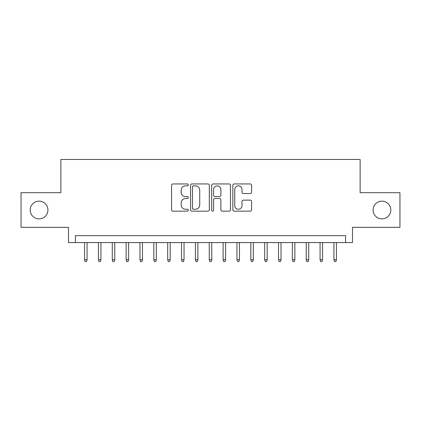 <?xml version="1.0" encoding="UTF-8"?>
<svg xmlns="http://www.w3.org/2000/svg" width="421" height="421" viewBox="0 0 421 421"><rect width="100%" height="100%" fill="white"/><g stroke="black" fill="none" stroke-linecap="round" stroke-linejoin="round"><path stroke-width="0.63" d="M188.334 184.898A0.953 0.953 0 0 0 187.382 183.951L172.936 183.951A1.358 1.358 0 0 0 171.573 185.308L171.573 209.784A1.358 1.358 0 0 0 172.936 211.147L187.382 211.147A0.953 0.953 0 0 0 188.334 210.195A0.953 0.953 0 0 0 187.382 209.242L185.514 209.242A4.352 4.352 0 0 1 181.162 204.89L181.162 202.848A4.352 4.352 0 0 1 185.514 198.496L187.382 198.496A0.953 0.953 0 0 0 188.334 197.549A0.953 0.953 0 0 0 187.382 196.596L185.514 196.596A4.352 4.352 0 0 1 181.162 192.244L181.162 190.203A4.352 4.352 0 0 1 185.514 185.85L187.382 185.85A0.953 0.953 0 0 0 188.334 184.898M373.074 210.016A8.867 8.867 0 0 0 381.942 218.883A8.867 8.867 0 0 0 390.809 210.016A8.867 8.867 0 0 0 381.942 201.149A8.867 8.867 0 0 0 373.074 210.016M30.191 210.016A8.867 8.867 0 0 0 39.058 218.883A8.867 8.867 0 0 0 47.926 210.016A8.867 8.867 0 0 0 39.058 201.149A8.867 8.867 0 0 0 30.191 210.016M250.242 193.534A1.358 1.358 0 0 0 251.6 192.176L251.6 185.308A1.358 1.358 0 0 0 250.242 183.951L234.197 183.951A1.358 1.358 0 0 0 232.834 185.308L232.834 209.784A1.358 1.358 0 0 0 234.197 211.147L250.242 211.147A1.358 1.358 0 0 0 251.6 209.784L251.6 201.491A1.358 1.358 0 0 0 250.242 200.133L243.375 200.133A1.358 1.358 0 0 0 242.012 201.491L242.012 205.606A3.636 3.636 0 0 1 238.375 209.242A3.636 3.636 0 0 1 234.739 205.606L234.739 189.492A3.636 3.636 0 0 1 238.375 185.85A3.636 3.636 0 0 1 242.012 189.492L242.012 192.176A1.358 1.358 0 0 0 243.375 193.534L250.242 193.534M345.573 242.57L352.503 242.57L352.503 227.335L399.95 227.335L399.95 192.697L360.118 192.697L360.118 159.448L60.882 159.448L60.882 192.697L21.05 192.697L21.05 227.335L68.497 227.335L68.497 242.57L345.573 242.57L345.573 235.644L75.427 235.644L75.427 242.57M209.311 185.308A1.358 1.358 0 0 0 207.948 183.951L191.902 183.951A1.358 1.358 0 0 0 190.545 185.308L190.545 209.784A1.358 1.358 0 0 0 191.902 211.147L207.948 211.147A1.358 1.358 0 0 0 209.311 209.784L209.311 185.308M213.052 183.951L229.098 183.951A1.358 1.358 0 0 1 230.455 185.308L230.455 209.784A1.358 1.358 0 0 1 229.098 211.147L222.23 211.147A1.358 1.358 0 0 1 220.867 209.784L220.867 199.859A1.358 1.358 0 0 0 219.509 198.496L214.952 198.496A1.358 1.358 0 0 0 213.594 199.859L213.594 210.195A0.953 0.953 0 0 1 212.642 211.147A0.953 0.953 0 0 1 211.689 210.195L211.689 185.308A1.358 1.358 0 0 1 213.052 183.951M193.402 185.85A0.953 0.953 0 0 0 192.45 186.803L192.45 208.29A0.953 0.953 0 0 0 193.402 209.242L195.37 209.242A4.352 4.352 0 0 0 199.722 204.89L199.722 190.203A4.352 4.352 0 0 0 195.37 185.85L193.402 185.85M220.867 189.555A3.636 3.636 0 0 0 217.231 185.919A3.636 3.636 0 0 0 213.594 189.555L213.594 195.233A1.358 1.358 0 0 0 214.952 196.596L219.509 196.596A1.358 1.358 0 0 0 220.867 195.233L220.867 189.555M87.063 259.752L86.51 261.552L85.126 261.552L84.568 259.752L87.063 259.752L87.063 242.57M84.568 259.752L84.568 242.57M100.919 259.752L100.361 261.552L98.977 261.552L98.425 259.752L100.919 259.752L100.919 242.57M98.425 259.752L98.425 242.57M114.77 259.752L114.217 261.552L112.833 261.552L112.275 259.752L114.77 259.752L114.77 242.57M112.275 259.752L112.275 242.57M128.626 259.752L128.068 261.552L126.684 261.552L126.132 259.752L128.626 259.752L128.626 242.57M126.132 259.752L126.132 242.57M142.477 259.752L141.924 261.552L140.54 261.552L139.982 259.752L142.477 259.752L142.477 242.57M139.982 259.752L139.982 242.57M156.333 259.752L155.775 261.552L154.391 261.552L153.839 259.752L156.333 259.752L156.333 242.57M153.839 259.752L153.839 242.57M170.184 259.752L169.631 261.552L168.247 261.552L167.69 259.752L170.184 259.752L170.184 242.57M167.69 259.752L167.69 242.57M184.04 259.752L183.488 261.552L182.098 261.552L181.546 259.752L184.04 259.752L184.04 242.57M181.546 259.752L181.546 242.57M197.891 259.752L197.338 261.552L195.954 261.552L195.402 259.752L197.891 259.752L197.891 242.57M195.402 259.752L195.402 242.57M211.747 259.752L211.195 261.552L209.805 261.552L209.253 259.752L211.747 259.752L211.747 242.57M209.253 259.752L209.253 242.57M225.598 259.752L225.046 261.552L223.662 261.552L223.109 259.752L225.598 259.752L225.598 242.57M223.109 259.752L223.109 242.57M239.454 259.752L238.902 261.552L237.512 261.552L236.96 259.752L239.454 259.752L239.454 242.57M236.96 259.752L236.96 242.57M253.31 259.752L252.753 261.552L251.369 261.552L250.816 259.752L253.31 259.752L253.31 242.57M250.816 259.752L250.816 242.57M267.161 259.752L266.609 261.552L265.225 261.552L264.667 259.752L267.161 259.752L267.161 242.57M264.667 259.752L264.667 242.57M281.017 259.752L280.46 261.552L279.076 261.552L278.523 259.752L281.017 259.752L281.017 242.57M278.523 259.752L278.523 242.57M294.868 259.752L294.316 261.552L292.932 261.552L292.374 259.752L294.868 259.752L294.868 242.57M292.374 259.752L292.374 242.57M308.725 259.752L308.167 261.552L306.783 261.552L306.23 259.752L308.725 259.752L308.725 242.57M306.23 259.752L306.23 242.57M322.575 259.752L322.023 261.552L320.639 261.552L320.081 259.752L322.575 259.752L322.575 242.57M320.081 259.752L320.081 242.57M336.432 259.752L335.874 261.552L334.49 261.552L333.937 259.752L336.432 259.752L336.432 242.57M333.937 259.752L333.937 242.57"/></g></svg>
